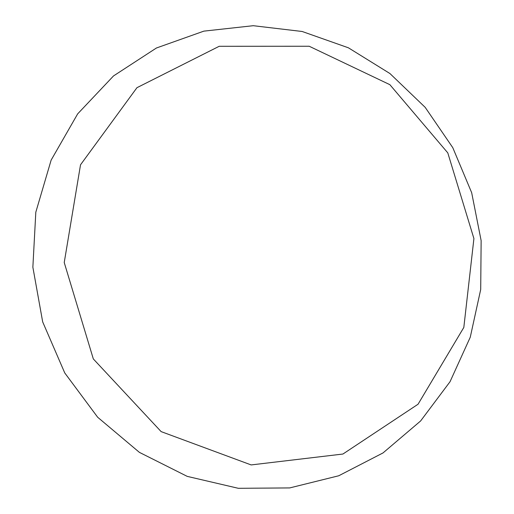 <?xml version="1.0" encoding="UTF-8"?>
<svg xmlns="http://www.w3.org/2000/svg" width="514" height="514" viewBox="0 0 514 514"><rect width="100%" height="100%" fill="white"/><g stroke="black" fill="none" stroke-linecap="round" stroke-linejoin="round"><path stroke-width="0.77" d="M32.864 267.209L35.813 212.192L51.143 160.105L77.665 113.877L113.523 75.931L156.429 48.001L203.859 31.136L253.254 25.7L302.174 31.489L348.389 47.796L389.94 73.541L425.187 107.355L452.783 147.659L471.679 192.711L481.136 240.636L480.706 289.478L470.265 337.203L450.033 381.722L420.613 420.966L383.02 452.93L338.745 475.765L289.71 487.921L238.303 488.3L187.224 476.375L139.384 452.359L97.686 417.265L64.745 372.926L42.681 321.892L32.864 267.209M473.914 238.567L463.821 327.444L418.055 404.229L342.922 454.035L251.153 464.926L161.133 431.612L93.323 358.939L64.231 262.538L80.518 164.808L136.955 87.688L219.195 46.292L309.19 46.241L389.869 84.675L447.79 152.876L473.914 238.567"/></g></svg>
